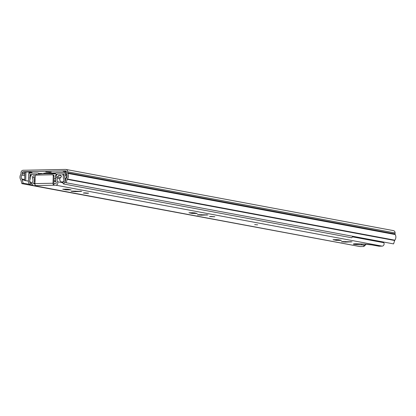 <?xml version="1.0" encoding="UTF-8"?>
<svg xmlns="http://www.w3.org/2000/svg" width="416" height="416" viewBox="0 0 416 416"><rect width="100%" height="100%" fill="white"/><g stroke="black" fill="none" stroke-linecap="round" stroke-linejoin="round"><path stroke-width="0.62" d="M65.832 170.929L65.541 170.872A0.972 0.848 100.6 0 1 66.357 171.829L66.331 172.848A2.434 2.111 -79.4 0 0 66.68 174.242A3.167 2.746 100.6 0 1 66.42 178.1A2.434 2.111 -79.4 0 0 66.004 178.906L64.927 182.307L66.123 182.738L67.2 179.343A0.972 0.848 100.6 0 1 67.366 179.015A4.628 4.014 -79.4 0 0 67.74 173.378A0.972 0.848 100.6 0 1 67.605 172.822L67.631 171.803A2.434 2.111 -79.4 0 0 65.957 169.447A2.434 2.111 -79.4 0 0 65.582 169.416L23.197 170.264A2.434 2.111 -79.4 0 0 21.003 172.734L20.972 173.753A0.972 0.848 100.6 0 1 20.8 174.32A4.628 4.014 -79.4 0 0 20.842 179.946A0.972 0.848 100.6 0 1 20.987 180.263L21.866 183.622L349.669 244.655M66.123 182.738L393.578 243.901L394.659 240.505A0.972 0.848 100.6 0 1 394.826 240.178A4.628 4.014 -79.4 0 0 395.2 234.541A0.972 0.848 100.6 0 1 395.06 233.984L395.091 232.965A2.434 2.111 -79.4 0 0 393.416 230.615L65.957 169.447M49.852 172.328L51.256 172.156L45.776 171.995L49.852 172.328M66.196 171.231L63.123 171.293L66.295 171.844M28.948 171.974L28.933 172.588L32.12 172.526L29.141 171.969L24.913 172.058L23.156 171.72L65.541 170.872M30.493 173.098L28.928 172.806M55.895 172.89L45.458 173.098A3.656 0.322 -178.3 0 0 43.592 173.321A3.656 0.322 -178.3 0 0 44.06 173.493L45.287 173.722M55.328 173.451L48.849 173.716M66.305 171.454L66.092 178.677M66.102 171.844L66.118 171.231M28.392 181.028L24.643 180.544L28.387 181.085M28.933 172.588L28.896 173.867M28.834 175.937L28.735 179.291M25.953 172.032L25.704 180.523M24.913 172.058L24.643 180.544M29.567 184.356L23.088 183.144L22.209 179.785A2.434 2.111 -79.4 0 0 21.845 178.989A3.167 2.746 100.6 0 1 21.814 175.136A2.434 2.111 -79.4 0 0 22.246 173.727L22.277 172.708A0.972 0.848 100.6 0 1 23.156 171.72M21.866 183.622L23.088 183.144M55.458 175.916L56.264 174.403A0.733 0.634 100.6 0 1 56.826 174.023L63.778 173.888A0.317 0.276 100.6 0 1 63.991 174.366A4.628 4.014 -79.4 0 0 63.622 178.922A3.167 2.746 100.6 0 1 62.722 182.822L63.471 183.95L351.634 237.775A4.628 4.014 -79.4 0 0 352.763 236.278M56.004 176.02L55.645 175.952M63.471 183.95A4.628 4.014 -79.4 0 0 64.782 178.256A3.167 2.746 100.6 0 1 65.036 175.141A1.778 1.544 -79.4 0 0 63.82 172.432L56.867 172.572A2.194 1.903 -79.4 0 0 55.182 173.696L55.063 173.919M38.834 174.195L38.75 174.023A2.194 1.903 -79.4 0 0 37.466 172.994A2.194 1.903 -79.4 0 0 37.128 172.962L30.176 173.103A1.778 1.544 -79.4 0 0 28.792 175.864A3.167 2.746 100.6 0 1 28.865 178.974A4.628 4.014 -79.4 0 0 29.843 184.626L30.659 183.461A3.167 2.746 100.6 0 1 29.988 179.592A4.628 4.014 -79.4 0 0 29.884 175.053A0.317 0.276 100.6 0 1 30.134 174.559L37.081 174.418A0.733 0.634 100.6 0 1 37.627 174.772L37.762 175.063M32.708 185.162L29.843 184.626M32.074 183.726L30.659 183.461M34.965 183.924L33.966 183.945A0.489 0.421 100.6 0 1 33.639 183.191A4.872 4.228 -79.4 0 0 33.634 177.403L32.63 177.424A1.217 1.056 -79.4 0 0 32.594 178.74A3.167 2.746 100.6 0 1 32.443 182.25A2.194 1.903 -79.4 0 0 33.576 185.614L359.845 246.553A2.194 1.903 -79.4 0 0 360.183 246.584L363.792 246.511L364.016 245.326A4.269 0.374 -178.3 0 0 361.28 244.889L356.413 244.577A4.867 0.432 1.7 0 1 353.579 243.953A4.867 0.432 1.7 0 1 359.684 243.864L364.208 244.13A14.248 1.253 1.7 0 1 372.044 244.92L379.158 246.204L382.122 246.142A2.194 1.903 -79.4 0 0 383.848 244.941A2.194 1.903 -79.4 0 0 383.796 242.689A3.167 2.746 100.6 0 1 383.505 242.024M365.669 244.884L365.789 244.244M365.685 244.774L363.792 246.511M379.158 246.204L378.841 246.178M33.576 185.614A2.194 1.903 -79.4 0 0 33.914 185.64L35.797 185.593A1.825 0.894 -91.1 0 1 34.96 183.607L53.014 183.243A1.825 0.894 88.9 0 0 53.851 185.229L55.853 185.203A2.194 1.903 -79.4 0 0 57.585 184.002A2.194 1.903 -79.4 0 0 57.528 181.745A3.167 2.746 100.6 0 1 57.59 178.24A1.217 1.056 -79.4 0 0 57.632 176.925L56.628 176.946A4.872 4.228 -79.4 0 0 56.28 182.738A0.489 0.421 100.6 0 1 55.905 183.503L53.846 183.518L54.064 176.124A1.217 1.056 -79.4 0 0 53.04 174.933M336.284 240.344L341.416 240.38L338.146 239.704L333.018 239.668L336.284 240.344L336.31 239.533M345.478 242.107L352.082 241.831L342.8 241.608L341.401 241.774L345.478 242.107L345.498 241.55M65.983 189.857L71.115 189.888L67.844 189.218L62.717 189.181L65.983 189.857L66.009 189.041M75.176 191.62L81.78 191.344L72.498 191.116L71.1 191.287L75.176 191.62L75.197 191.064M84.656 192.852L83.288 193.014L87.277 193.341L88.644 193.175L84.656 192.852M192.202 213.434L197.335 213.465L194.064 212.794L188.937 212.758L192.202 213.434L192.228 212.618M201.396 215.192L208 214.921L198.718 214.692L197.319 214.864L201.396 215.192L201.417 214.64M210.876 216.424L209.508 216.59L214.864 216.752L210.876 216.424M254.665 224.604L257.66 224.848L254.665 224.604M60.684 177.497L57.632 176.925M53.914 185.24L53.966 183.544M53.014 183.243L53.232 175.968A1.217 1.056 -79.4 0 0 52.203 174.777L36.275 175.094A1.217 1.056 -79.4 0 0 35.178 176.327L34.96 183.607M55.786 181.542L53.914 181.194M35.136 177.684L33.634 177.403M35.287 175.822L33.597 175.854A1.097 0.952 -79.4 0 0 32.682 177.424M32.323 182.468A3.463 3.006 100.6 0 1 32.006 182.608A1.217 1.056 100.6 0 1 31.574 182.671A2.558 2.22 100.6 0 1 31.413 182.645A2.558 2.22 100.6 0 1 29.687 180.71M30.467 177.398L31.455 174.533M36.868 174.424L37.253 175.074M55.77 178.802L55.624 176.623L57.278 174.018M62.696 173.909L63.341 176.145M63.814 180.788A2.558 2.22 100.6 0 1 62.088 182.057A1.217 1.056 100.6 0 1 61.662 182.016A3.463 3.006 100.6 0 1 59.753 179.8A1.217 1.056 100.6 0 1 59.722 179.312A2.558 2.22 100.6 0 1 60.887 177.346A1.097 0.952 -79.4 0 0 60.471 175.318L58.604 175.354L57.606 176.925M55.557 178.807A13.343 1.175 -178.3 0 0 53.986 178.724M55.645 180.799L53.924 180.835M38.459 174.304A13.343 1.175 1.7 0 1 55.702 173.956M55.624 176.623L55.656 175.547M39.983 173.462L41.392 173.436L41.694 173.784M41.392 173.436L43.238 173.779M58.604 175.354L61.287 175.854M44.06 173.493L44.07 173.176M49.733 173.566L49.748 173.009M24.877 173.191L22.277 172.708M24.84 174.216L22.246 173.727M24.794 175.692L21.814 175.136M24.674 179.52L21.845 178.989M24.653 180.237L22.209 179.785M395.091 232.965L67.631 171.803M395.06 233.984L67.605 172.822M395.2 234.541L67.74 173.378M394.826 240.178L67.366 179.015M394.659 240.505L67.2 179.343M57.226 174.101L56.826 174.023M56.95 174.528L56.264 174.403M39.244 174.117L38.75 174.023M31.19 175.292L29.884 175.053M31.366 174.788L30.134 174.559M66.191 175.354L65.036 175.141M66.097 178.5L64.782 178.256M360.183 246.584L33.914 185.64M35.797 185.593L53.851 185.229M382.122 246.142L55.853 185.203M350.683 242.003L350.693 241.582M206.601 215.088L206.617 214.666M80.382 191.516L80.397 191.095M59.878 178.667L57.59 178.24M383.796 242.689L352.446 236.834M62.816 182.733L57.528 181.745M54.064 176.124L53.232 175.968M34.965 183.435L33.639 183.191M364.016 245.326A1.825 1.82 10.6 0 0 365.742 244.239M361.28 244.889A1.825 0.65 -86.4 0 0 361.842 244M356.413 244.577A1.825 0.65 -86.4 0 0 356.949 243.786M359.684 243.864A1.825 0.567 93.3 0 1 359.632 243.87L364.151 244.135A1.825 0.567 93.3 0 1 364.104 244.124M364.208 244.13A1.825 0.567 93.3 0 1 364.151 244.135L371.774 244.899A1.825 1.57 100.2 0 1 371.54 244.837M372.044 244.92A1.825 1.57 100.2 0 1 371.774 244.899L378.882 246.184M60.471 175.318L60.804 175.38M62.088 182.057L63.216 182.27M33.597 175.854L35.194 176.15M48.818 173.03L48.797 173.68M42 173.841L37.466 172.994M66.264 172.858L64.095 172.453M53.227 174.949L52.39 174.793M354.156 243.87L359.632 243.87M61.792 182.052L63.185 182.312"/></g></svg>
